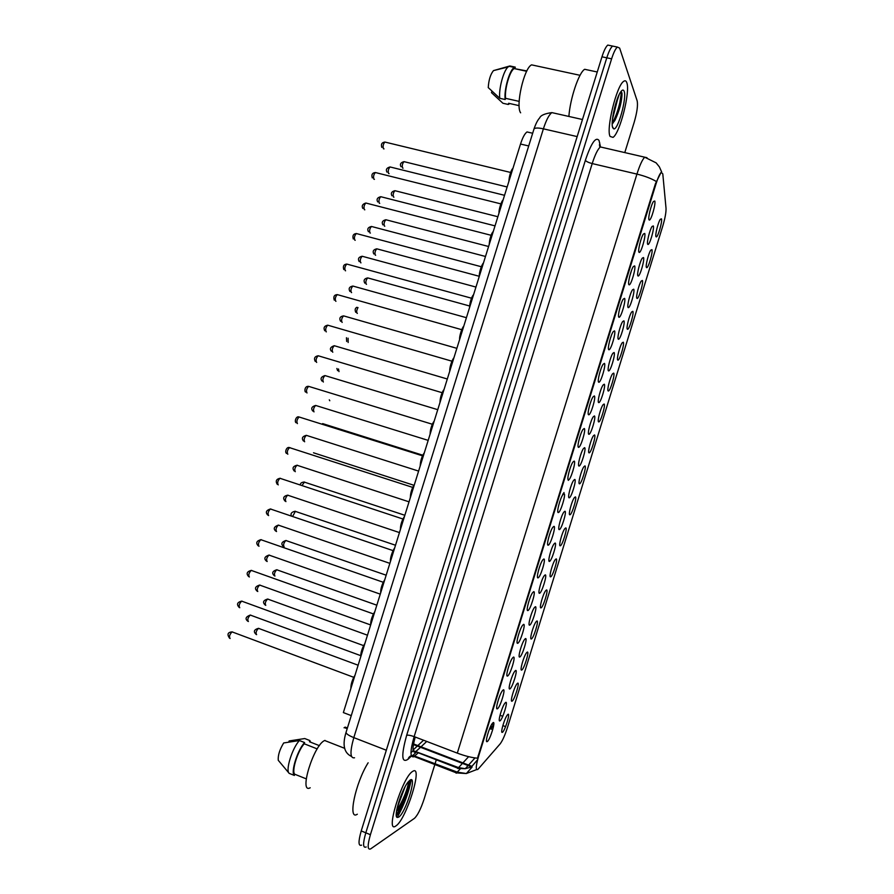 <?xml version="1.0" encoding="UTF-8"?>
<svg xmlns="http://www.w3.org/2000/svg" width="894" height="894" viewBox="0 0 894 894"><rect width="100%" height="100%" fill="white"/><g stroke="black" fill="none" stroke-linecap="round" stroke-linejoin="round"><path stroke-width="1.34" d="M517.615 683.195C520.196 681.653 514.43 700.281 512.05 701.175L511.837 701.231C510.027 701.689 514.072 687.62 516.799 684.044L517.615 683.195M527.259 652.095C529.751 650.821 523.973 669.45 521.694 670.053L521.526 670.098C519.705 670.567 523.683 656.52 526.387 652.955L527.259 652.095M536.881 621.006C539.283 620.023 533.528 638.629 531.327 638.964L531.215 638.975C529.382 639.467 533.282 625.442 535.975 621.878L536.881 621.006M546.502 589.951C548.827 589.235 543.06 607.831 540.948 607.886L540.881 607.898C539.048 608.389 542.881 594.387 545.563 590.822L546.502 589.951M556.124 558.906C558.348 558.482 552.593 577.066 550.57 576.831L550.548 576.831C548.715 577.345 552.481 563.332 555.14 559.778L556.124 558.906M565.734 527.885C567.858 527.728 562.181 546.156 560.203 545.798L560.18 545.798C558.392 546.189 562.091 532.265 564.729 528.745L565.734 527.885M575.334 496.885C577.356 496.997 571.802 515.145 569.858 514.788L569.791 514.788C568.092 514.955 571.724 501.199 574.294 497.734L575.334 496.885M584.933 465.908C586.844 466.277 581.413 484.157 579.491 483.81L579.39 483.799C577.781 483.743 581.346 470.143 583.871 466.735L584.933 465.908M594.521 434.942C596.332 435.568 591.012 453.202 589.124 452.856L588.99 452.822C587.459 452.554 590.956 439.11 593.437 435.747L594.521 434.942M604.109 404.01C605.819 404.881 600.6 422.281 598.745 421.923L598.567 421.879C597.125 421.398 600.567 408.077 603.003 404.781L604.109 404.01M613.686 373.1C615.295 374.206 610.189 391.382 608.356 391.024L608.155 390.946C606.791 390.265 610.177 377.078 612.558 373.826L613.686 373.1M623.252 342.201C624.761 343.553 619.765 360.505 617.955 360.148L617.732 360.047C616.447 359.153 619.788 346.09 622.112 342.894L623.252 342.201M632.818 311.324C634.237 312.911 629.32 329.662 627.554 329.305L627.297 329.16C626.091 328.076 629.387 315.113 631.667 311.961L632.818 311.324M642.373 280.47C643.702 282.28 638.875 298.842 637.143 298.473L636.852 298.294C635.723 297.02 638.975 284.158 641.221 281.062L642.373 280.47M651.927 249.649C653.156 251.672 648.429 268.055 646.72 267.686L646.407 267.451C645.356 265.987 648.563 253.214 650.765 250.164L651.927 249.649M661.471 218.84C662.61 221.075 657.962 237.29 656.285 236.91L655.961 236.631C654.978 234.977 658.152 222.293 660.308 219.287L661.471 218.84M507.971 714.328C510.642 712.496 504.864 731.136 502.406 732.32L502.149 732.398C500.338 732.834 504.462 718.72 507.2 715.144L507.971 714.328M515.57 670.489C518.229 669.025 512.318 688.123 509.859 688.928L509.658 688.983C507.758 689.442 511.815 675.16 514.653 671.416L515.57 670.489M525.448 638.595C528.019 637.422 522.107 656.509 519.738 657.023L519.593 657.045C517.693 657.526 521.671 643.278 524.499 639.534L525.448 638.595M535.327 606.724C537.808 605.841 531.896 624.917 529.628 625.129L529.527 625.141C527.616 625.644 531.528 611.395 534.333 607.663L535.327 606.724M545.195 574.864C547.586 574.283 541.675 593.348 539.495 593.258L539.451 593.27C537.529 593.784 541.373 579.535 544.155 575.814L545.195 574.864M555.062 543.038C557.353 542.747 551.453 561.778 549.363 561.421L549.363 561.421C547.452 561.935 551.218 547.698 553.989 543.977L555.062 543.038M564.919 511.223C567.098 511.223 561.331 529.963 559.275 529.594L559.219 529.594C557.398 529.874 561.097 515.816 563.812 512.15L564.919 511.223M574.764 479.441C576.831 479.709 571.199 498.17 569.165 497.802L569.076 497.802C567.344 497.846 570.975 483.945 573.635 480.346L574.764 479.441M584.609 447.671C586.565 448.207 581.055 466.4 579.055 466.042L578.921 466.02C577.289 465.841 580.843 452.096 583.447 448.553L584.609 447.671M594.443 415.933C596.287 416.727 590.9 434.663 588.934 434.305L588.766 434.26C587.213 433.858 590.711 420.258 593.258 416.783L594.443 415.933M604.266 384.208C606.009 385.269 600.734 402.959 598.801 402.602L598.589 402.535C597.136 401.909 600.567 388.443 603.07 385.023L604.266 384.208M614.089 352.515C615.72 353.823 610.568 371.278 608.658 370.921L608.423 370.82C607.048 369.993 610.423 356.65 612.882 353.275L614.089 352.515M623.911 320.834C625.442 322.388 620.38 339.631 618.503 339.273L618.235 339.128C616.949 338.1 620.28 324.868 622.682 321.549L623.911 320.834M633.712 289.187C635.142 290.975 630.192 308.017 628.348 307.648L628.046 307.469C626.839 306.229 630.125 293.098 632.483 289.846L633.712 289.187M643.512 257.55C644.853 259.573 639.981 276.425 638.171 276.045L637.858 275.821C636.718 274.38 639.97 261.35 642.272 258.142L643.512 257.55M653.313 225.947C654.553 228.193 649.77 244.855 647.994 244.475L647.647 244.196C646.597 242.565 649.804 229.624 652.061 226.473L653.313 225.947M505.68 702.416C508.429 700.65 502.506 719.759 499.958 720.866L499.712 720.944C497.813 721.391 501.959 707.065 504.808 703.31L505.68 702.416M503.255 689.877C506.105 688.179 500.037 707.791 497.388 708.808L497.142 708.875C495.164 709.344 499.321 694.794 502.294 690.861L503.255 689.877M513.413 657.124C516.162 655.738 510.094 675.339 507.546 676.043L507.356 676.076C505.367 676.568 509.435 662.052 512.396 658.129L513.413 657.124M523.549 624.392C526.208 623.319 520.14 642.898 517.693 643.289L517.57 643.311C515.57 643.814 519.548 629.331 522.498 625.409L523.549 624.392M533.684 591.683C536.244 590.923 530.187 610.49 527.84 610.568L527.762 610.58C525.761 611.094 529.661 596.622 532.589 592.7L533.684 591.683M543.82 558.996C546.279 558.549 540.222 578.105 537.964 577.87L537.942 577.87C535.942 578.407 539.775 563.924 542.68 560.013L543.82 558.996M553.945 526.331C556.291 526.186 550.313 545.563 548.123 545.195L548.1 545.195C546.145 545.597 549.899 531.215 552.771 527.348L553.945 526.331M564.058 493.7C566.282 493.846 560.449 512.921 558.292 512.553L558.214 512.541C556.359 512.698 560.046 498.494 562.851 494.684L564.058 493.7M574.16 461.08C576.272 461.516 570.573 480.301 568.45 479.933L568.327 479.922C566.572 479.832 570.182 465.785 572.931 462.053L574.16 461.08M584.263 428.494C586.263 429.209 580.687 447.715 578.597 447.346L578.429 447.313C576.775 447 580.318 433.098 583 429.422L584.263 428.494M594.354 395.919C596.242 396.914 590.789 415.151 588.733 414.794L588.531 414.727C586.956 414.179 590.442 400.434 593.08 396.813L594.354 395.919M604.445 363.377C606.21 364.629 600.88 382.632 598.857 382.263L598.622 382.174C597.136 381.403 600.567 367.78 603.148 364.227L604.445 363.377M614.524 330.858C616.178 332.367 610.971 350.135 608.97 349.766L608.702 349.643C607.305 348.649 610.68 335.149 613.206 331.652L614.524 330.858M624.593 298.361C626.146 300.127 621.039 317.672 619.084 317.292L618.782 317.124C617.475 315.928 620.794 302.53 623.263 299.099L624.593 298.361M634.662 265.887C636.103 267.898 631.097 285.231 629.175 284.851L628.851 284.638C627.622 283.23 630.907 269.932 633.321 266.557L634.662 265.887M644.719 233.435C646.06 235.692 641.143 252.834 639.266 252.443L638.908 252.175C637.768 250.555 641.009 237.357 643.378 234.027L644.719 233.435M654.766 201.005C656.017 203.497 651.19 220.46 649.346 220.058L648.966 219.734C647.904 217.912 651.111 204.793 653.425 201.53L654.766 201.005M493.097 722.654C496.047 720.642 489.968 740.277 487.23 741.595L486.928 741.696C484.95 742.143 489.197 727.548 492.192 723.615L493.097 722.654M490.448 726.777L491.354 729.225L490.404 728.867M347.408 727.973L345.185 727.113L344.045 727.783M478.391 768.829L477.631 769.544C475.53 770.215 475.876 765.7 478.681 756L656.006 183.918C657.928 177.85 659.649 174.017 661.169 172.419L662.789 173.838L666.03 208.324C666.175 212.359 665.069 218.337 662.711 226.26L507.513 727.347C504.954 735.281 502.495 740.791 500.137 743.886L478.391 768.829M410.972 752.703L413.039 750.759M351.264 715.613L343.363 712.585L520.52 144.046C522.621 137.542 524.789 133.508 527.024 131.943L529.46 132.502M492.538 724.878L492.125 723.704M564.025 492.538L562.684 494.427M395.919 825.911C406.245 819.709 423.432 764.37 412.883 771.276L412.581 771.466C402.322 777.065 384.632 834.638 395.841 825.967L395.919 825.911C406.245 819.709 423.432 764.37 412.883 771.276L412.581 771.466C402.322 777.065 384.632 834.638 395.841 825.967L395.919 825.911M398.053 815.876C404.446 804.142 408.837 792.118 411.24 779.769M610.088 136.458L613.027 137.374C619.922 133.295 630.505 91.512 626.795 82.65C626.135 80.751 625.096 80.315 623.677 81.343C616.614 85.433 605.886 129.228 610.088 136.458L613.027 137.374C619.922 133.295 630.505 91.512 626.795 82.65C626.135 80.751 625.096 80.315 623.677 81.343C616.614 85.433 605.886 129.228 610.088 136.458M656.274 181.471C651.335 178.498 644.887 176.04 636.93 174.095L457.303 753.128C465.025 756 471.764 757.699 477.508 758.201L655.414 183.773L661.057 172.408M477.619 759.71L470.993 767.421M476.647 769.578L466.344 773.534L472.077 767.097M617.173 100.877L612.468 119.26M618.592 110.688L621.498 92.004L618.592 110.688M405.027 786.876L397.193 807.729M397.383 814.412C403.764 803.281 407.876 791.928 409.72 780.339C407.876 791.928 403.764 803.281 397.383 814.412M614.625 46.499L612.58 46.075C610.725 47.639 608.792 51.55 606.791 57.808L365.814 832.817C362.774 843.556 362.875 848.283 366.115 847.02L366.216 846.953M471.205 767.063L465.282 768.695L468.11 765.566M624.783 152.583L634.181 122.322C637.031 112.465 638.025 105.324 637.176 100.877L619.643 48.086L617.374 47.069C615.541 48.634 613.619 52.556 611.619 58.825L370.407 834.694C367.367 845.445 367.445 850.183 370.652 848.887L414.436 818.345C417.61 815.35 420.839 808.936 424.102 799.08L434.83 764.538M435.132 763.554L436.272 759.866M609.864 45.516L607.786 45.08C605.92 46.633 603.975 50.545 601.975 56.803L361.221 830.928C358.192 841.656 358.315 846.406 361.589 845.143M617.374 47.069L612.58 46.075C610.725 47.639 608.792 51.55 606.791 57.808L365.814 832.817C362.774 843.556 362.875 848.283 366.115 847.02M490.884 725.872L491.678 728.118M491.097 725.447L491.409 727.761L493.432 725.213M368.138 762.794C355.343 782.976 347.453 821.15 357.332 814.199M325.014 740.388L324.712 740.523C313.738 744.59 298.428 794.431 310.207 787.77M403.138 790.654L400.423 797.169M398.635 817.15C405.63 813.115 417.431 775.109 410.167 780.037L408.133 782.004C401.585 789.67 393.248 816.803 397.238 817.462L398.635 817.15M396.523 811.35L400.121 807.36C405.686 799.135 410.569 783.367 409.061 781.322L409.039 781.065C410.569 782.731 405.038 799.56 398.947 808.321L396.511 811.428M288.796 742.031L289.142 740.947L304.753 738.545L309.872 740.556L309.492 741.763L319.404 745.652M310.609 742.199L309.872 740.556M317.214 748.904L304.228 743.786C297.724 750.826 291.343 771.254 294.741 774.226L306.229 778.853M304.228 743.786L304.608 742.568L299.445 740.534L283.677 742.959C279.677 749.574 277.866 755.352 278.257 760.302L289.198 773.366L294.349 775.444L294.741 774.226M299.445 740.534C292.304 747.842 285.22 770.55 289.198 773.366M304.608 742.568C297.523 749.91 290.427 772.639 294.349 775.444M408.39 781.691C408.804 785.815 402.602 802.611 396.78 809.774M588.252 70.067L584.676 69.296C578.865 72.492 570.115 98.575 568.875 116.455M534.813 65.553L531.584 64.86C523.996 68.078 515.391 106.084 520.632 112.812M613.44 112.89L617.084 99.536M612.211 123.808L614.882 120.5C619.71 110.096 622.056 100.933 621.933 93.021L620.928 92.238M612.77 127.82L613.675 128.825C617.832 130.87 627.029 97.927 624.124 91.266C623.431 89.467 622.28 89.691 620.671 91.948C615.765 98.485 610.334 123.327 612.77 127.82M519.123 105.648L508.619 103.279L508.25 104.464L509.848 103.559M491.923 91.199L491.476 92.652L502.92 103.257L508.25 104.464M619.151 94.608L616.961 101.413M526.857 70.939L514.251 68.592C509.893 70.425 504.406 89.232 505.568 98.329L519.157 101.38M509.312 66.122L493.466 70.615C490.46 74.347 488.716 80.013 488.247 87.601L499.802 98.318L505.188 99.525L505.568 98.329M514.91 68.346L515.29 67.139L509.893 65.966L508.038 66.983C503.378 70.883 498.483 89.556 499.802 98.318M515.29 67.139L514.419 67.43C509.692 69.408 503.769 90.015 505.188 99.525M620.771 91.803C622.548 94.082 617.575 115.192 612.234 122.701M621.933 93.021C622.593 97.502 618.592 113.817 613.954 121.539L612.77 123.383M567.913 479.117L568.316 480.369M471.753 766.281L413.542 743.931M656.006 183.918L655.414 183.773M478.681 756L478.111 755.776M528.712 145.957L520.52 144.046M415.218 737.036C412.302 747.786 412.313 752.804 415.241 752.1L420.538 747.295M412 755.497L408.033 759.252C401.562 763.521 401.104 755.531 406.658 735.293L585.369 160.328C586.308 161.535 588.587 162.619 592.208 163.568L414.146 736.622C410.089 750.938 409.966 757.654 413.777 756.793L418.157 752.882M585.369 160.328C591.269 142.951 595.829 136.346 599.036 140.492L600.321 146.113M603.003 147.555L600.355 146.94C597.762 149.175 595.046 154.718 592.208 163.568L636.93 174.095C639.78 165.144 642.373 159.512 644.719 157.199L646.977 157.69M460.041 769.175L456.141 773.198M408.033 759.252C408.804 756.849 410.424 755.575 412.894 755.408L414.19 756.548L456.51 772.919L466.344 773.534L457.326 772.137L412.894 755.408L416.313 752.167M631.51 270.491L629.789 276.011M621.464 302.876L620.257 306.776M611.328 335.608L610.714 337.552M462.232 763.621L458.566 767.611L465.282 768.695L457.616 768.449M468.624 756.682L462.913 762.884M413.151 750.614L458.566 767.611L457.929 768.214L413.184 750.804M611.619 58.825L601.975 56.803M370.407 834.694L361.221 830.928M457.303 753.128L414.146 736.622C410.592 735.36 408.089 734.913 406.658 735.293M599.919 146.65L599.65 142.582M421.04 746.814L426.729 741.439M505.591 726.632L502.841 725.604M555.006 113.326L551.866 112.61C549.017 114.745 546.189 120.154 543.396 128.837L353.812 737.617C349.822 751.921 350.068 758.648 354.549 757.777M386.32 750.234L353.812 737.617C348.805 735.583 346.213 733.851 346.034 732.409L346.123 732.108M384.275 756.827L579.178 130.111M351.454 756.402C344.045 752.949 342.234 744.948 346.034 732.409L533.997 128.982C535.003 127.764 538.132 127.708 543.396 128.837L577.166 136.592M582.475 119.517L551.866 112.61C544.781 113.583 540.725 115.337 539.697 117.885C537.719 119.964 535.819 123.663 533.997 128.982L533.897 129.317M232.697 632.024L232.06 631.879C229.557 634.539 228.909 636.751 230.127 638.506M354.538 676.713L351.107 687.732M350.917 688.358C350.761 684.435 352.113 680.088 354.985 675.305M250.845 615.173L250.264 615.061C247.884 617.62 247.258 619.777 248.387 621.52M259.014 628.46L258.467 628.337C256.165 630.851 255.539 632.963 256.612 634.651M242.263 601.237L241.659 601.126C239.201 603.729 238.575 605.942 239.76 607.741M364.484 644.82L361.053 655.827M360.841 656.509C360.718 652.475 362.07 648.128 364.897 643.468M251.829 570.473L251.236 570.394C248.845 572.942 248.219 575.155 249.381 576.999M374.407 612.949L370.976 623.956M370.753 624.683C370.675 620.548 372.027 616.201 374.821 611.652M261.383 539.73L260.825 539.674C258.478 542.177 257.874 544.379 259.003 546.279M384.331 581.1L380.911 592.096M380.665 592.878C380.609 588.632 381.962 584.296 384.722 579.848M270.927 509.01L270.401 508.977C268.099 511.435 267.507 513.637 268.613 515.581M394.254 549.274L390.823 560.27M390.566 561.097C390.555 556.75 391.907 552.414 394.623 548.078M260.176 585.145L259.618 585.056C257.293 587.57 256.679 589.727 257.774 591.515M269.496 555.14L268.971 555.073C266.691 557.543 266.088 559.689 267.161 561.533M278.816 525.158L278.313 525.113C276.078 527.538 275.486 529.684 276.537 531.561M397.092 813.797C403.049 803.348 407.027 792.509 409.05 781.278M397.461 814.602C403.864 803.348 408.022 791.883 409.933 780.194M619.162 108.878L621.665 92.283M280.459 478.312L279.967 478.29C277.721 480.704 277.14 482.905 278.224 484.894M404.166 517.47L400.736 528.455M400.467 529.337C400.478 524.879 401.831 520.543 404.513 516.33M289.991 447.626L289.533 447.637C287.343 450.006 286.773 452.208 287.823 454.241M414.067 485.688L410.648 496.662M410.357 497.6C410.402 493.041 411.754 488.705 414.403 484.604M299.825 417.219L299.088 416.995C296.953 419.32 296.395 421.521 297.411 423.6M423.957 453.928L420.538 464.902M420.236 465.886C420.325 461.215 421.666 456.89 424.281 452.9M288.125 495.198L287.656 495.175C285.465 497.545 284.884 499.69 285.912 501.612M297.423 465.249L296.987 465.249C294.852 467.573 294.282 469.719 295.277 471.686M306.988 435.557L306.318 435.333C304.228 437.624 303.669 439.77 304.642 441.781M309.369 386.588L308.642 386.364C306.553 388.655 306.005 390.857 307 392.98M433.847 422.191L430.439 433.154M430.115 434.193C430.226 429.422 431.578 425.097 434.149 421.219M318.923 355.98L318.197 355.767C316.152 358.002 315.616 360.215 316.577 362.383L316.677 362.416M443.726 390.477L440.317 401.428M439.982 402.523C440.127 397.64 441.48 393.315 444.016 389.549M328.456 325.382L327.74 325.181C325.74 327.383 325.215 329.595 326.154 331.808L326.321 331.853M453.604 358.785L450.196 369.736M449.838 370.876C450.028 365.892 451.369 361.567 453.884 357.913M337.988 294.808L337.284 294.607C335.328 296.774 334.814 298.987 335.719 301.244L335.954 301.312M463.472 327.115L460.064 338.055M459.695 339.239C459.918 334.155 461.259 329.841 463.729 326.299M347.509 264.255L346.816 264.065C344.905 266.188 344.402 268.412 345.285 270.714L345.587 270.793M473.339 295.467L469.931 306.396M469.54 307.637C469.797 302.44 471.138 298.127 473.574 294.696M316.308 405.652L315.638 405.44C313.593 407.686 313.045 409.843 313.995 411.888M325.628 375.771L324.958 375.569C322.957 377.782 322.421 379.928 323.337 382.029M334.937 345.911L334.267 345.71C332.311 347.889 331.786 350.035 332.68 352.18L332.803 352.214M344.235 316.063L343.575 315.873C341.664 318.007 341.15 320.164 342.022 322.343L342.201 322.399M353.532 286.236L352.884 286.058C351.018 288.159 350.504 290.315 351.342 292.539L351.599 292.606M357.03 233.714L356.348 233.535C354.482 235.625 353.979 237.849 354.84 240.195L355.209 240.296M483.196 263.842L479.787 274.771M479.385 276.056C479.665 270.759 481.017 266.446 483.408 263.127M366.551 203.195L365.869 203.027C364.048 205.084 363.556 207.307 364.383 209.699L364.819 209.811M493.041 232.239L489.633 243.157M489.219 244.498C489.532 239.089 490.884 234.787 493.242 231.58M376.05 172.698L375.391 172.531C373.614 174.565 373.122 176.788 373.927 179.225L374.43 179.359M502.875 200.658L499.478 211.565M499.042 212.962C499.4 207.453 500.741 203.15 503.065 200.044M385.56 142.213L384.912 142.057C383.168 144.057 382.688 146.292 383.459 148.773L384.018 148.907M512.709 169.1L509.312 179.996M508.865 181.448C509.256 175.827 510.586 171.525 512.888 168.541M362.819 256.433L362.182 256.254C360.36 258.321 359.846 260.478 360.673 262.747L360.986 262.836M372.105 226.64L371.479 226.473C369.691 228.506 369.188 230.674 369.982 232.976L370.362 233.077M381.392 196.87L380.766 196.702C379.022 198.703 378.531 200.882 379.302 203.229L379.726 203.34M390.656 167.111L390.052 166.954C388.342 168.921 387.862 171.112 388.599 173.503L389.091 173.626M268.133 599.136L267.608 599.036C265.339 601.506 264.736 603.606 265.775 605.35M277.229 569.836L276.727 569.757C274.514 572.182 273.922 574.283 274.939 576.06M286.337 540.546L285.856 540.501C283.677 542.87 283.096 544.971 284.102 546.793M295.422 511.279L292.651 516.386M304.508 482.034L302.027 485.453M313.503 452.789L413.888 485.263M322.633 423.6L422.817 455.225M329.294 399.841L329.785 400.747M338.513 368.954L338.994 371.613M348.101 338.2L348.157 342.503M358.013 307.57C356.628 310.028 356.326 311.961 357.131 313.336L357.332 313.403M368.339 278.079L367.736 277.911C365.948 279.945 365.445 282.057 366.227 284.247L366.495 284.314M377.402 248.979L376.81 248.823C375.067 250.823 374.564 252.935 375.324 255.17L375.648 255.248M386.465 219.902L385.884 219.745C384.174 221.712 383.682 223.835 384.42 226.104L384.789 226.204M395.528 190.835L394.947 190.69C393.271 192.623 392.79 194.758 393.505 197.06L393.93 197.172M404.58 161.792L404.01 161.646C402.367 163.557 401.898 165.692 402.579 168.038L403.06 168.161M559.756 544.927L560.203 545.798M569.4 513.927L569.858 514.788M579.033 482.95L579.491 483.81M588.665 452.006L589.124 452.856M598.287 421.085L598.745 421.923M607.898 390.197L608.356 391.024M617.497 359.332L617.955 360.148M627.096 328.489L627.554 329.305M636.684 297.68L637.143 298.473M646.273 266.893L646.72 267.686M655.838 236.139L656.285 236.91M548.882 560.482L549.363 561.421M558.784 528.667L559.275 529.594M568.673 496.874L569.165 497.802M578.563 465.126L579.055 466.042M588.431 433.4L588.934 434.305M598.298 401.697L598.801 402.602M608.166 370.027L608.658 370.921M618.011 338.39L618.503 339.273M627.856 306.776L628.348 307.648M637.69 275.196L638.171 276.045M647.513 243.637L647.994 244.475M547.597 544.189L548.123 545.195M557.767 511.547L558.292 512.553M567.913 478.938L568.45 479.933M578.06 446.352L578.597 447.346M588.196 413.81L588.733 414.794M598.321 381.291L598.857 382.263M608.445 348.805L608.97 349.766M618.547 316.353L619.084 317.292M628.65 283.934L629.175 284.851M638.741 251.538L639.266 252.443M648.832 219.175L649.346 220.058M347.185 728.688L344.413 727.615M471.35 766.817L413.43 744.568M532.668 133.251L527.024 131.943M547.676 544.669L548.581 544.971M500.014 715.278L502.752 716.295M548.882 560.449L550.123 560.862M486.459 740.69L486.928 741.696M537.428 576.854L537.942 577.87M527.259 609.563L527.762 610.58M517.067 642.294L517.57 643.311M506.876 675.059L507.356 676.076M496.673 707.858L497.142 708.875M499.277 720.005L499.712 720.944M538.981 592.32L539.451 593.27M529.069 624.202L529.527 625.141M519.146 656.107L519.593 657.045M509.211 688.034L509.658 688.983M501.746 731.538L502.149 732.398M550.112 575.959L550.548 576.831M540.445 607.015L540.881 607.898M530.79 638.104L531.215 638.975M521.113 669.226L521.526 670.098M511.435 700.36L511.837 701.231M599.382 144.839L600.355 146.94L644.719 157.199L656.118 162.853L659.381 166.876L661.661 171.961M468.568 765.063L475.005 757.933M599.695 146.46L599.572 145.823M413.062 750.044L417.319 746.054M417.833 745.574L423.555 740.221M607.786 45.08L612.58 46.075M229.568 638.227C226.886 634.394 227.713 632.27 232.06 631.879L353.756 677.317M350.85 688.57C350.85 684.156 352.236 679.708 355.007 675.216M360.707 655.648L250.264 615.061C245.671 616.826 244.867 618.894 247.862 621.252M358.125 665.214L258.467 628.337C253.985 629.622 253.203 631.656 256.131 634.416M491.018 726.911L491.409 727.761M239.156 607.428C236.385 604.366 237.212 602.265 241.659 601.126L363.59 645.613M360.774 656.71C360.606 652.754 361.992 648.306 364.931 643.378M248.666 576.608C246.018 573.68 246.878 571.612 251.236 570.394L373.424 613.932M370.697 624.884C370.597 620.671 371.982 616.234 374.843 611.552M258.176 545.798C255.662 542.993 256.544 540.948 260.825 539.674L383.258 582.273M380.609 593.068C380.788 588.084 382.174 583.648 384.755 579.759M267.686 515.011C265.294 512.329 266.2 510.318 270.401 508.977L393.081 550.626M390.51 561.276C389.929 558.906 392.175 551.252 394.656 547.988M370.664 624.951L259.618 585.056C255.148 586.498 254.321 588.531 257.137 591.169M380.274 594.141L268.971 555.073C264.579 556.582 263.719 558.594 266.401 561.097M389.862 563.354L278.313 525.113C274.033 526.711 273.151 528.689 275.676 531.058M324.712 740.523L344.76 748.367M396.288 815.104L397.238 817.462M400.121 807.36L398.947 808.321M584.676 69.296L597.259 71.989M531.584 64.86L580.05 75.308M612.457 126.725L613.675 128.825M514.251 68.592L526.678 71.296M493.466 70.615L508.038 66.983M509.01 66.257L514.419 67.43M614.882 120.511L613.954 121.539M277.196 484.246C275.363 481.106 276.291 479.117 279.967 478.29L402.903 519.001M400.411 529.516C400.423 524.968 401.797 520.543 404.546 516.24M286.706 453.504C284.437 452.632 286.516 446.285 289.533 447.637L412.726 487.398M410.301 497.768C410.637 492.303 412.022 487.878 414.436 484.503M296.216 422.784C294.171 422.147 295.992 415.621 299.088 416.995L422.538 455.817M420.18 466.053C420.582 460.41 421.957 455.996 424.315 452.8M399.45 532.578L287.656 495.175C283.521 496.125 282.627 498.07 284.951 501.02M409.039 501.836L296.987 465.249C292.93 466.266 292.014 468.188 294.227 471.015M418.615 471.093L306.318 435.333C302.328 436.406 301.39 438.306 303.502 441.033M305.726 392.097C304.496 392.231 304.228 385.817 308.642 386.364L432.338 424.248M430.059 434.35C430.539 428.472 431.914 424.058 434.182 421.108M315.247 361.422C313.693 358.326 314.677 356.438 318.197 355.767L442.15 392.712M439.926 402.68C440.463 396.645 441.826 392.231 444.05 389.449M324.757 330.769C323.27 327.796 324.265 325.93 327.74 325.181L451.939 361.187M449.794 371.021C449.302 368.172 451.939 359.768 453.917 357.801M334.267 300.149C333.205 296.663 334.211 294.819 337.284 294.607L461.74 329.685M459.65 339.396C459.125 336.524 462.008 327.662 463.762 326.187M343.777 269.541C342.771 266.155 343.788 264.333 346.816 264.065L471.529 298.205M469.495 307.782C470.199 301.222 471.574 296.819 473.608 294.584M428.181 440.373L315.638 405.44C311.715 406.591 310.766 408.469 312.788 411.061M437.747 409.675L324.958 375.569C321.08 376.787 320.119 378.631 322.063 381.123M447.313 379L334.267 345.71C330.456 346.984 329.484 348.816 331.339 351.197M456.868 348.336L343.575 315.873C339.977 316.498 338.994 318.309 340.625 321.304M466.411 317.694L352.884 286.058C349.319 286.739 348.336 288.527 349.9 291.433M353.286 238.966C352.337 235.67 353.353 233.859 356.348 233.535L481.318 266.736M479.34 276.201C478.882 273.184 481.721 264.311 483.453 263.004M362.796 208.414C361.522 205.832 362.551 204.033 365.869 203.027L491.097 235.29M489.174 244.632C489.979 237.748 491.354 233.356 493.287 231.445M372.295 177.895C371.267 174.665 372.295 172.877 375.391 172.531L500.875 203.877M499.008 213.096C498.64 209.732 501.489 200.927 503.11 199.921M381.805 147.387C380.81 144.247 381.839 142.47 384.912 142.057L510.642 172.464M508.82 181.571C509.803 174.185 511.167 169.793 512.933 168.396M475.954 287.063L362.182 256.254C358.662 257.003 357.656 258.768 359.176 261.573M485.487 256.466L371.479 226.473C367.993 227.277 366.987 229.032 368.451 231.747M495.019 225.869L380.766 196.702C377.313 197.574 376.296 199.328 377.726 201.943M504.551 195.305L390.052 166.954C386.633 167.871 385.616 169.603 386.99 172.162M367.479 635.198L267.608 599.036C263.194 600.388 262.4 602.388 265.205 605.048M376.832 605.193L276.727 569.757C272.402 571.177 271.586 573.155 274.257 575.68M386.174 575.2L285.856 540.501C281.61 541.976 280.761 543.921 283.297 546.335M395.506 545.239L294.975 511.256C291.444 512.15 290.282 513.726 291.489 515.994M404.848 515.279L304.083 482.022C301.412 482.369 300.183 483.33 300.384 484.906M336.882 368.473L337.619 370.675M346.459 337.731L346.682 341.463M356.941 307.268C355.108 308.128 354.706 309.805 355.734 312.285M469.562 305.983L367.736 277.911C364.283 278.593 363.299 280.325 364.786 283.13M479.307 276.302L376.81 248.823C373.39 249.549 372.407 251.27 373.837 253.985M488.593 246.498L385.884 219.745C382.498 220.539 381.503 222.248 382.889 224.875M497.869 216.728L394.947 190.69C391.594 191.54 390.589 193.238 391.941 195.786M507.144 186.969L404.01 161.646C400.68 162.552 399.674 164.239 400.993 166.709"/></g></svg>
